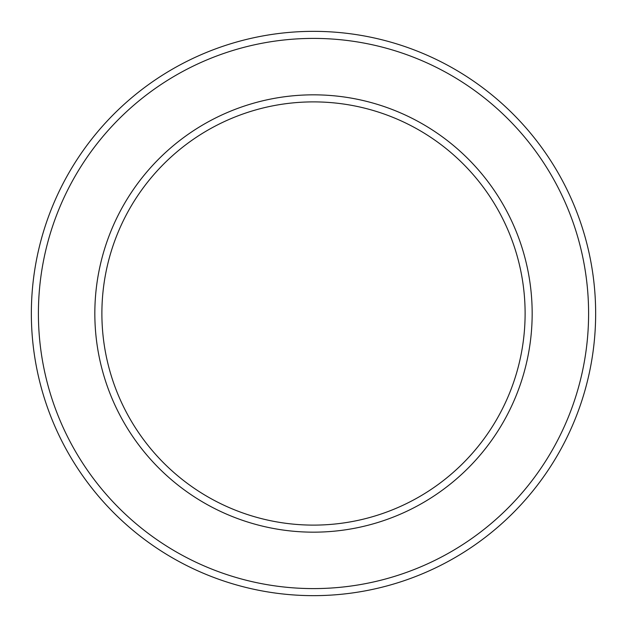 <?xml version="1.0" encoding="UTF-8"?>
<svg xmlns="http://www.w3.org/2000/svg" width="627" height="627" viewBox="0 0 627 627"><rect width="100%" height="100%" fill="white"/><g stroke="black" fill="none" stroke-linecap="round" stroke-linejoin="round"><path stroke-width="0.94" d="M94.834 313.5A218.666 218.666 0 0 1 313.5 94.834A218.666 218.666 0 0 1 532.166 313.5A218.666 218.666 0 0 1 313.5 532.166A218.666 218.666 0 0 1 94.834 313.5M525.112 313.5A211.612 211.612 0 0 0 313.5 101.887A211.612 211.612 0 0 0 101.887 313.5A211.612 211.612 0 0 0 313.5 525.112A211.612 211.612 0 0 0 525.112 313.5M38.404 313.5A275.096 275.096 0 0 0 313.5 588.596A275.096 275.096 0 0 0 588.596 313.5A275.096 275.096 0 0 0 313.5 38.404A275.096 275.096 0 0 0 38.404 313.5M595.65 313.5A282.15 282.15 0 0 1 313.5 595.65A282.15 282.15 0 0 1 31.35 313.5A282.15 282.15 0 0 1 313.5 31.35A282.15 282.15 0 0 1 595.65 313.5"/></g></svg>
